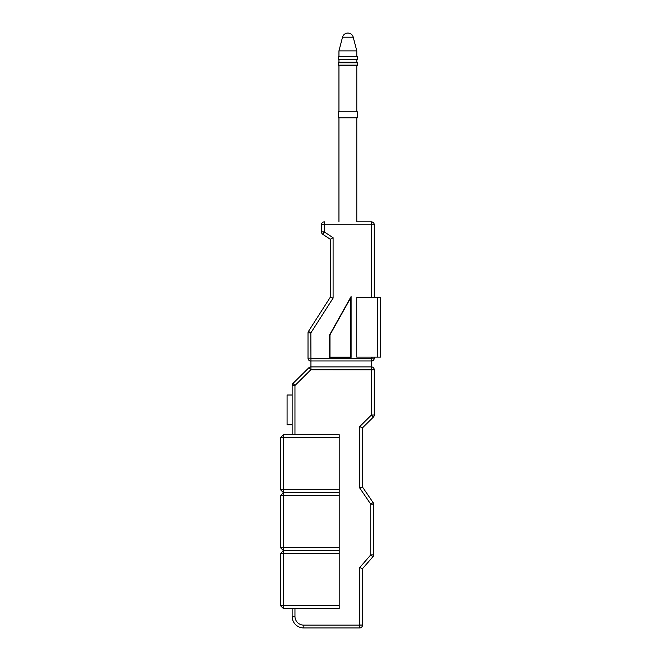 <?xml version="1.0" encoding="UTF-8"?>
<svg xmlns="http://www.w3.org/2000/svg" width="661" height="661" viewBox="0 0 661 661"><rect width="100%" height="100%" fill="white"/><g stroke="black" fill="none" stroke-linecap="round" stroke-linejoin="round"><path stroke-width="0.99" d="M380.529 357.13L377.555 357.13L377.555 297.665L380.529 297.665L380.529 357.13M377.555 297.665L356.742 297.665L356.742 357.13L377.555 357.13M338.358 62.778L357.386 62.778L357.386 65.753L338.358 65.753L338.358 62.778M338.358 111.841L357.386 111.841L357.386 117.79L338.358 117.79L357.386 117.79L357.386 111.841L338.358 111.841L338.358 117.79L338.358 111.841M357.089 221.848L371.342 221.848A2.933 2.933 0 0 1 374.275 224.748L371.449 224.781L374.275 224.748L374.275 297.665M374.275 357.13L374.275 358.179L371.449 358.155L374.275 358.179A2.933 2.933 0 0 1 371.342 361.08L371.342 361.08A2.933 2.933 0 0 0 374.275 358.179M351.098 296.525L329.69 334.755L329.69 357.427L351.098 357.427L351.098 296.525M310.852 332.888L308.472 331.368L330.269 297.268L333.094 298.094L310.852 332.888L310.951 360.98A2.801 2.801 0 0 0 310.951 360.98L371.342 360.98L371.342 366.888L310.943 366.888A2.941 2.941 0 0 0 308.869 367.731L292.988 383.438A2.892 2.892 0 0 0 292.129 385.495L292.129 434.69M310.844 358.179L308.018 358.179A2.9 2.9 0 0 0 310.943 361.088L310.943 366.888A2.941 2.941 0 0 0 308.869 367.731L310.86 369.747L294.955 385.495L294.955 434.69M292.129 608.624L292.129 616.349A11.601 11.601 0 0 0 303.862 627.95L359.609 627.95A2.933 2.933 0 0 0 362.542 625.05L362.542 568.634L372.87 556.793A2.875 2.875 0 0 0 373.581 554.901L373.581 504.178A2.884 2.884 0 0 0 373.077 502.55L362.542 487.116L362.542 427.799L373.415 417.05A2.875 2.875 0 0 0 374.275 414.992L374.275 369.788L310.86 369.747M294.955 608.624L294.955 616.349L292.129 616.349A11.601 11.601 0 0 0 303.862 627.95L303.845 625.124L359.609 625.124L359.609 627.95A2.933 2.933 0 0 0 362.542 625.05L359.716 625.025L359.716 567.576L370.755 554.901L370.755 504.178L359.716 487.983L359.716 426.618L371.449 414.992L371.449 369.813L374.275 369.788A2.933 2.933 0 0 0 371.342 366.888A2.933 2.933 0 0 1 374.275 369.788M362.542 568.634L359.716 567.576M362.542 487.116L359.716 487.983M362.542 625.05L359.609 625.124M362.542 427.799L359.716 426.618M294.971 385.446L292.988 383.438A2.892 2.892 0 0 0 292.129 385.495L294.955 385.495M310.943 361.088A2.9 2.9 0 0 1 308.018 358.179L308.018 332.913A2.884 2.884 0 0 1 308.472 331.368L330.269 297.268L330.269 239.249L322.775 234.308L324.32 231.945L324.287 224.781L321.461 224.748L371.449 224.781L371.449 297.665M324.32 231.945L333.094 237.729L330.269 239.249L322.775 234.308A2.884 2.884 0 0 1 321.469 231.904L321.461 224.748A2.933 2.933 0 0 1 324.402 221.848A2.933 2.933 0 0 0 321.461 224.748M356.791 59.515L356.791 62.184M356.791 65.158L356.791 111.841M356.791 117.79L356.791 221.848M338.358 62.184L357.386 62.184L357.386 65.158L338.358 65.158L338.358 62.184M338.358 56.54L357.386 56.54L357.386 59.515L338.358 59.515L338.358 56.54M342.522 37.19A5.528 5.528 0 0 1 353.222 37.19L342.522 37.19L338.953 50.889L356.791 50.889L356.791 56.54M339.192 605.65L339.192 608.624L283.445 608.624L280.471 605.65L280.471 553.621L283.445 553.621L283.445 605.65L339.192 605.65L339.192 553.621L283.445 553.621L283.445 550.646L339.192 550.646L339.192 553.621M339.192 437.665L283.445 437.665L283.445 434.69L339.192 434.69L339.192 550.646M280.471 605.65L283.445 605.65L283.445 608.624M339.192 495.643L283.445 495.643L283.445 550.646L280.471 553.621M283.445 550.646L280.471 547.672L339.192 547.672M280.471 547.672L280.471 495.643L283.445 495.643L283.445 492.668L339.192 492.668M283.445 492.668L280.471 489.694L280.471 437.665L283.445 437.665L283.445 492.668L280.471 495.643M280.471 489.694L339.192 489.694M283.445 434.69L280.471 437.665M350.801 357.13L350.801 297.665L329.988 334.83L329.988 357.13L350.801 357.13M292.129 424.734L287.072 424.742L287.072 395.005L292.129 395.005M371.449 357.13L371.342 361.08M333.094 237.729L333.094 298.094M310.926 358.262L371.342 358.262M371.432 415.034L373.415 417.05A2.875 2.875 0 0 0 374.275 414.992L371.449 414.992M370.747 554.934L372.87 556.793A2.875 2.875 0 0 0 373.581 554.901L370.755 554.901M370.755 504.178L373.581 504.178A2.884 2.884 0 0 0 373.077 502.55L370.747 504.145M294.955 616.349A8.783 8.783 0 0 0 303.845 625.124M371.342 366.888L371.342 369.714L362.245 369.714M322.981 369.714L310.943 369.714L310.943 366.888M308.472 331.368A2.884 2.884 0 0 0 308.018 332.913L310.844 332.921M374.275 224.748A2.933 2.933 0 0 0 371.342 221.848L371.342 224.674M324.287 231.895L321.469 231.904A2.884 2.884 0 0 0 322.775 234.308M324.402 221.848L324.402 224.674M338.953 59.515L338.953 62.184M338.953 65.753L338.953 111.841M338.953 117.79L338.953 221.848M353.222 37.19L356.791 50.889M338.953 50.889L338.953 56.54"/></g></svg>
